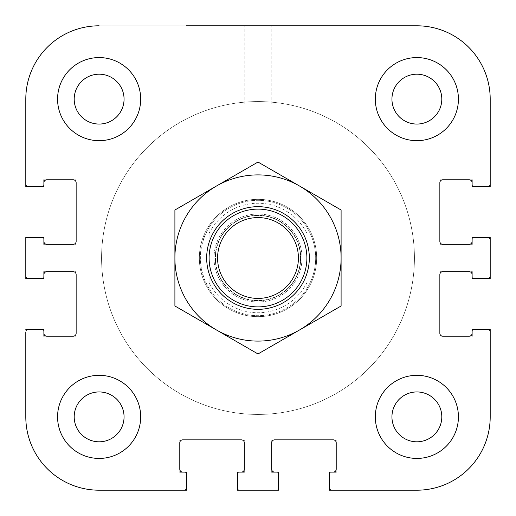<?xml version="1.0" encoding="UTF-8"?>
<svg xmlns="http://www.w3.org/2000/svg" width="516" height="516" viewBox="0 0 516 516"><rect width="100%" height="100%" fill="white"/><g stroke="black" fill="none" stroke-linecap="round" stroke-linejoin="round"><path stroke-width="0.39" stroke-dasharray="2.58 1.94" d="M214.005 258A43.995 43.995 0 0 0 280.001 296.1A43.995 43.995 0 0 0 280.001 219.9A43.995 43.995 0 0 0 214.005 258A43.995 43.995 0 0 1 280.001 219.9A43.995 43.995 0 0 1 280.001 296.1A43.995 43.995 0 0 1 214.005 258M329.859 25.8L244.803 25.8L329.859 25.8L329.859 104.013L244.803 104.013L329.859 104.013M124.059 99.124A24.929 24.929 0 0 0 86.662 77.535A24.929 24.929 0 0 0 86.662 120.718A24.929 24.929 0 0 0 124.059 99.124A24.929 24.929 0 0 1 86.662 120.718A24.929 24.929 0 0 1 86.662 77.535A24.929 24.929 0 0 1 124.059 99.124M124.059 416.876A24.929 24.929 0 0 0 86.662 395.282A24.929 24.929 0 0 0 86.662 438.465A24.929 24.929 0 0 0 124.059 416.876A24.929 24.929 0 0 1 86.662 438.465A24.929 24.929 0 0 1 86.662 395.282A24.929 24.929 0 0 1 124.059 416.876M441.806 416.876A24.929 24.929 0 0 0 404.409 395.282A24.929 24.929 0 0 0 404.409 438.465A24.929 24.929 0 0 0 441.806 416.876A24.929 24.929 0 0 1 404.409 438.465A24.929 24.929 0 0 1 404.409 395.282A24.929 24.929 0 0 1 441.806 416.876M441.806 99.124A24.929 24.929 0 0 0 404.409 77.535A24.929 24.929 0 0 0 404.409 120.718A24.929 24.929 0 0 0 441.806 99.124A24.929 24.929 0 0 1 404.409 120.718A24.929 24.929 0 0 1 404.409 77.535A24.929 24.929 0 0 1 441.806 99.124M57.573 416.876A41.551 41.551 0 0 0 119.899 452.861A41.551 41.551 0 0 0 119.899 380.892A41.551 41.551 0 0 0 57.573 416.876A41.551 41.551 0 0 1 119.899 380.892A41.551 41.551 0 0 1 119.899 452.861A41.551 41.551 0 0 1 57.573 416.876M375.319 99.124A41.551 41.551 0 0 0 437.652 135.108A41.551 41.551 0 0 0 437.652 63.139A41.551 41.551 0 0 0 375.319 99.124A41.551 41.551 0 0 1 437.652 63.139A41.551 41.551 0 0 1 437.652 135.108A41.551 41.551 0 0 1 375.319 99.124M375.319 416.876A41.551 41.551 0 0 0 437.652 452.861A41.551 41.551 0 0 0 437.652 380.892A41.551 41.551 0 0 0 375.319 416.876A41.551 41.551 0 0 1 437.652 380.892A41.551 41.551 0 0 1 437.652 452.861A41.551 41.551 0 0 1 375.319 416.876M57.573 99.124A41.551 41.551 0 0 0 119.899 135.108A41.551 41.551 0 0 0 119.899 63.139A41.551 41.551 0 0 0 57.573 99.124A41.551 41.551 0 0 1 119.899 63.139A41.551 41.551 0 0 1 119.899 135.108A41.551 41.551 0 0 1 57.573 99.124M43.886 244.313L43.886 237.47L25.8 237.47L25.8 278.53L43.886 278.53L43.886 271.687L76.149 271.687L76.149 336.213L43.886 336.213L43.886 329.369L25.8 329.369L25.8 416.876A73.324 73.324 0 0 0 99.124 490.2L186.631 490.2L186.631 472.114L179.787 472.114L179.787 439.851L244.313 439.851L244.313 472.114L237.47 472.114L237.47 490.2L278.53 490.2L278.53 472.114L271.687 472.114L271.687 439.851L336.213 439.851L336.213 472.114L329.369 472.114L329.369 490.2L416.876 490.2A73.324 73.324 0 0 0 490.2 416.876L490.2 329.369L472.114 329.369L472.114 336.213L439.851 336.213L439.851 271.687L472.114 271.687L472.114 278.53L490.2 278.53L490.2 237.47L472.114 237.47L472.114 244.313L439.851 244.313L439.851 179.787L472.114 179.787L472.114 186.631L490.2 186.631L490.2 99.124A73.324 73.324 0 0 0 416.876 25.8L99.124 25.8A73.324 73.324 0 0 0 25.8 99.124L25.8 186.631L43.886 186.631L43.886 179.787L76.149 179.787L76.149 244.313L43.886 244.313L43.886 237.47L25.8 237.47L25.8 278.53L43.886 278.53L43.886 271.687L43.886 278.53L25.8 278.53L25.8 237.47L43.886 237.47L43.886 244.313L76.149 244.313L76.149 179.787L43.886 179.787L43.886 186.631L43.886 179.787M43.886 274.622L43.886 275.596L43.886 274.622A2.935 2.935 0 0 1 46.821 271.687L73.22 271.687A2.935 2.935 0 0 1 76.149 274.622L76.149 333.284A2.935 2.935 0 0 1 73.22 336.213L46.821 336.213A2.935 2.935 0 0 1 43.886 333.284L43.886 332.304L43.886 333.284M43.886 182.716L43.886 183.696L43.886 182.716A2.935 2.935 0 0 1 46.821 179.787L73.22 179.787A2.935 2.935 0 0 1 76.149 182.716L76.149 241.378A2.935 2.935 0 0 1 73.22 244.313L46.821 244.313A2.935 2.935 0 0 1 43.886 241.378L43.886 240.404A2.935 2.935 0 0 0 40.951 237.47L28.735 237.47A2.935 2.935 0 0 0 25.8 240.404L25.8 275.596A2.935 2.935 0 0 0 28.735 278.53L40.951 278.53A2.935 2.935 0 0 0 43.886 275.596A2.935 2.935 0 0 1 40.951 278.53L28.735 278.53A2.935 2.935 0 0 1 25.8 275.596L25.8 240.404A2.935 2.935 0 0 1 28.735 237.47L40.951 237.47A2.935 2.935 0 0 1 43.886 240.404L43.886 241.378M472.114 333.284L472.114 332.304L472.114 333.284A2.935 2.935 0 0 1 469.179 336.213L442.78 336.213A2.935 2.935 0 0 1 439.851 333.284L439.851 274.622A2.935 2.935 0 0 1 442.78 271.687L469.179 271.687A2.935 2.935 0 0 1 472.114 274.622L472.114 275.596L472.114 274.622M472.114 271.687L472.114 278.53L490.2 278.53L490.2 237.47L472.114 237.47L472.114 244.313L472.114 237.47L490.2 237.47L490.2 278.53L472.114 278.53L472.114 271.687L439.851 271.687L439.851 336.213L472.114 336.213L472.114 329.369L472.114 336.213M490.2 186.631L472.114 186.631L472.114 179.787L472.114 186.631L490.2 186.631L490.2 99.124A73.324 73.324 0 0 0 416.876 25.8A73.324 73.324 0 0 1 490.2 99.124A73.324 73.324 0 0 0 416.876 25.8A73.324 73.324 0 0 1 490.2 99.124L490.2 183.696A2.935 2.935 0 0 1 487.265 186.631L475.049 186.631A2.935 2.935 0 0 1 472.114 183.696L472.114 182.716A2.935 2.935 0 0 0 469.179 179.787L442.78 179.787A2.935 2.935 0 0 0 439.851 182.716L439.851 241.378A2.935 2.935 0 0 0 442.78 244.313L469.179 244.313A2.935 2.935 0 0 0 472.114 241.378L472.114 240.404A2.935 2.935 0 0 1 475.049 237.47L487.265 237.47A2.935 2.935 0 0 1 490.2 240.404L490.2 275.596A2.935 2.935 0 0 1 487.265 278.53L475.049 278.53A2.935 2.935 0 0 1 472.114 275.596A2.935 2.935 0 0 0 475.049 278.53L487.265 278.53A2.935 2.935 0 0 0 490.2 275.596L490.2 240.404A2.935 2.935 0 0 0 487.265 237.47L475.049 237.47A2.935 2.935 0 0 0 472.114 240.404L472.114 241.378M237.47 490.2L278.53 490.2L278.53 472.114L271.687 472.114L278.53 472.114L278.53 490.2L237.47 490.2L237.47 472.114L237.47 490.2M490.2 332.304A2.935 2.935 0 0 0 487.265 329.369L475.049 329.369A2.935 2.935 0 0 0 472.114 332.304A2.935 2.935 0 0 1 475.049 329.369L487.265 329.369A2.935 2.935 0 0 1 490.2 332.304L490.2 416.876A73.324 73.324 0 0 1 416.876 490.2A73.324 73.324 0 0 0 490.2 416.876A73.324 73.324 0 0 1 416.876 490.2L332.304 490.2A2.935 2.935 0 0 1 329.369 487.265L329.369 475.049A2.935 2.935 0 0 1 332.304 472.114L333.284 472.114A2.935 2.935 0 0 0 336.213 469.179L336.213 442.78A2.935 2.935 0 0 0 333.284 439.851L274.622 439.851A2.935 2.935 0 0 0 271.687 442.78L271.687 469.179A2.935 2.935 0 0 0 274.622 472.114L275.596 472.114A2.935 2.935 0 0 1 278.53 475.049L278.53 487.265A2.935 2.935 0 0 1 275.596 490.2A2.935 2.935 0 0 0 278.53 487.265L278.53 475.049A2.935 2.935 0 0 0 275.596 472.114L274.622 472.114M182.716 472.114L183.696 472.114L182.716 472.114A2.935 2.935 0 0 1 179.787 469.179L179.787 442.78A2.935 2.935 0 0 1 182.716 439.851L241.378 439.851A2.935 2.935 0 0 1 244.313 442.78L244.313 469.179A2.935 2.935 0 0 1 241.378 472.114L240.404 472.114A2.935 2.935 0 0 0 237.47 475.049L237.47 487.265A2.935 2.935 0 0 0 240.404 490.2A2.935 2.935 0 0 1 237.47 487.265L237.47 475.049A2.935 2.935 0 0 1 240.404 472.114L241.378 472.114M244.313 472.114L237.47 472.114L244.313 472.114L244.313 439.851L179.787 439.851L179.787 472.114L186.631 472.114L179.787 472.114M490.2 416.876L490.2 329.369L472.114 329.369L490.2 329.369L490.2 416.876A73.324 73.324 0 0 1 416.876 490.2L329.369 490.2L329.369 472.114L329.369 490.2M416.876 25.8L99.124 25.8A73.324 73.324 0 0 0 25.8 99.124L25.8 186.631L43.886 186.631L25.8 186.631L25.8 99.124A73.324 73.324 0 0 1 99.124 25.8A73.324 73.324 0 0 0 25.8 99.124L25.8 183.696A2.935 2.935 0 0 0 28.735 186.631A2.935 2.935 0 0 1 25.8 183.696M43.886 336.213L43.886 329.369L25.8 329.369L43.886 329.369L43.886 336.213L76.149 336.213L76.149 271.687L43.886 271.687M25.8 332.304A2.935 2.935 0 0 1 28.735 329.369A2.935 2.935 0 0 0 25.8 332.304L25.8 416.876A73.324 73.324 0 0 0 99.124 490.2L186.631 490.2L186.631 472.114L186.631 490.2L99.124 490.2A73.324 73.324 0 0 1 25.8 416.876A73.324 73.324 0 0 0 99.124 490.2L183.696 490.2A2.935 2.935 0 0 0 186.631 487.265A2.935 2.935 0 0 1 183.696 490.2M336.213 472.114L329.369 472.114L336.213 472.114L336.213 439.851L271.687 439.851L271.687 472.114M472.114 182.716L472.114 183.696A2.935 2.935 0 0 0 475.049 186.631L487.265 186.631A2.935 2.935 0 0 0 490.2 183.696M333.284 472.114L332.304 472.114A2.935 2.935 0 0 0 329.369 475.049L329.369 487.265A2.935 2.935 0 0 0 332.304 490.2M275.596 490.2L240.404 490.2L275.596 490.2M271.197 104.013L271.197 25.8L186.141 25.8L271.197 25.8L186.141 25.8L186.141 104.013L271.197 104.013L186.141 104.013M40.951 186.631L28.735 186.631L40.951 186.631A2.935 2.935 0 0 0 43.886 183.696A2.935 2.935 0 0 1 40.951 186.631M40.951 329.369A2.935 2.935 0 0 1 43.886 332.304A2.935 2.935 0 0 0 40.951 329.369L28.735 329.369L40.951 329.369M186.631 475.049L186.631 487.265L186.631 475.049A2.935 2.935 0 0 0 183.696 472.114A2.935 2.935 0 0 1 186.631 475.049M258 414.432A156.432 156.432 0 0 0 393.469 179.787A156.432 156.432 0 0 0 122.531 179.787A156.432 156.432 0 0 0 258 414.432A156.432 156.432 0 0 0 393.469 179.787A156.432 156.432 0 0 0 122.531 179.787A156.432 156.432 0 0 0 258 414.432M209.115 258A48.885 48.885 0 0 0 258 306.885A48.885 48.885 0 0 0 306.885 258A48.885 48.885 0 0 0 258 209.115A48.885 48.885 0 0 0 209.115 258A48.885 48.885 0 0 0 258 306.885A48.885 48.885 0 0 0 306.885 258A48.885 48.885 0 0 1 233.561 300.338A48.885 48.885 0 0 1 233.561 215.662A48.885 48.885 0 0 1 306.885 258A48.885 48.885 0 0 0 258 209.115A48.885 48.885 0 0 0 209.115 258M300.531 258A42.531 42.531 0 0 1 236.734 294.829A42.531 42.531 0 0 1 236.734 221.171A42.531 42.531 0 0 1 300.531 258A42.531 42.531 0 0 1 236.734 294.829A42.531 42.531 0 0 1 236.734 221.171A42.531 42.531 0 0 1 300.531 258M306.885 282.658L306.885 288.625A57.682 57.682 0 0 1 209.115 288.625C197.48 268.21 197.48 247.79 209.115 227.375L209.115 288.625L209.115 227.375A57.682 57.682 0 0 1 306.885 227.375C312.677 236.767 315.611 246.97 315.682 258C315.611 269.03 312.677 279.233 306.885 288.625L306.885 282.658A54.748 54.748 0 0 1 209.115 282.658M315.682 258A57.682 57.682 0 0 1 229.156 307.955A57.682 57.682 0 0 1 229.156 208.045A57.682 57.682 0 0 1 315.682 258M209.115 233.342A54.748 54.748 0 0 1 306.885 233.342M316.663 258A58.663 58.663 0 0 1 228.672 308.8A58.663 58.663 0 0 1 228.672 207.2A58.663 58.663 0 0 1 316.663 258A58.663 58.663 0 0 1 228.672 308.8A58.663 58.663 0 0 1 228.672 207.2A58.663 58.663 0 0 1 316.663 258M414.432 258A156.432 156.432 0 0 1 179.787 393.469A156.432 156.432 0 0 1 179.787 122.531A156.432 156.432 0 0 1 414.432 258A156.432 156.432 0 0 1 179.787 393.469A156.432 156.432 0 0 1 179.787 122.531A156.432 156.432 0 0 1 414.432 258M391.941 99.124A24.929 24.929 0 0 0 429.338 120.718A24.929 24.929 0 0 0 429.338 77.535A24.929 24.929 0 0 0 391.941 99.124M391.941 416.876A24.929 24.929 0 0 0 429.338 438.465A24.929 24.929 0 0 0 429.338 395.282A24.929 24.929 0 0 0 391.941 416.876M74.194 416.876A24.929 24.929 0 0 0 111.591 438.465A24.929 24.929 0 0 0 111.591 395.282A24.929 24.929 0 0 0 74.194 416.876M74.194 99.124A24.929 24.929 0 0 0 111.591 120.718A24.929 24.929 0 0 0 111.591 77.535A24.929 24.929 0 0 0 74.194 99.124M458.427 416.876A41.551 41.551 0 0 0 396.101 380.892A41.551 41.551 0 0 0 396.101 452.861A41.551 41.551 0 0 0 458.427 416.876M140.681 99.124A41.551 41.551 0 0 0 78.348 63.139A41.551 41.551 0 0 0 78.348 135.108A41.551 41.551 0 0 0 140.681 99.124M140.681 416.876A41.551 41.551 0 0 0 78.348 380.892A41.551 41.551 0 0 0 78.348 452.861A41.551 41.551 0 0 0 140.681 416.876M458.427 99.124A41.551 41.551 0 0 0 396.101 63.139A41.551 41.551 0 0 0 396.101 135.108A41.551 41.551 0 0 0 458.427 99.124M472.114 179.787L439.851 179.787L439.851 244.313L472.114 244.313M99.124 490.2A73.324 73.324 0 0 1 25.8 416.876L25.8 329.369M25.8 99.124A73.324 73.324 0 0 1 99.124 25.8M220.958 236.612A42.776 42.776 0 0 1 279.388 220.958A42.776 42.776 0 0 1 295.042 279.388A42.776 42.776 0 0 1 236.612 295.042A42.776 42.776 0 0 1 220.958 236.612M295.042 279.388A42.776 42.776 0 0 1 220.958 279.388A42.776 42.776 0 0 1 258 215.224A42.776 42.776 0 0 1 295.042 279.388M302.453 283.665A51.329 51.329 0 0 0 258 206.671A51.329 51.329 0 0 0 213.547 283.665A51.329 51.329 0 0 0 302.453 283.665M341.102 305.982L341.102 258A83.102 83.102 0 0 1 299.551 329.969L341.102 305.982M341.102 210.018L299.551 186.031A83.102 83.102 0 0 1 341.102 258L341.102 210.018M299.551 186.031L258 162.043L216.449 186.031A83.102 83.102 0 0 1 299.551 186.031M216.449 186.031L174.898 210.018L174.898 258A83.102 83.102 0 0 1 216.449 186.031M174.898 258L174.898 305.982L216.449 329.969A83.102 83.102 0 0 1 174.898 258M216.449 329.969L258 353.957L299.551 329.969A83.102 83.102 0 0 1 216.449 329.969M244.803 104.013L244.803 25.8"/><path stroke-width="0.77" d="M43.886 333.284A2.935 2.935 0 0 0 46.821 336.213L73.22 336.213A2.935 2.935 0 0 0 76.149 333.284L76.149 274.622A2.935 2.935 0 0 0 73.22 271.687L46.821 271.687A2.935 2.935 0 0 0 43.886 274.622M43.886 241.378A2.935 2.935 0 0 0 46.821 244.313L73.22 244.313A2.935 2.935 0 0 0 76.149 241.378L76.149 182.716A2.935 2.935 0 0 0 73.22 179.787L46.821 179.787A2.935 2.935 0 0 0 43.886 182.716M472.114 274.622A2.935 2.935 0 0 0 469.179 271.687L442.78 271.687A2.935 2.935 0 0 0 439.851 274.622L439.851 333.284A2.935 2.935 0 0 0 442.78 336.213L469.179 336.213A2.935 2.935 0 0 0 472.114 333.284M472.114 182.716A2.935 2.935 0 0 0 469.179 179.787L442.78 179.787A2.935 2.935 0 0 0 439.851 182.716L439.851 241.378A2.935 2.935 0 0 0 442.78 244.313L469.179 244.313A2.935 2.935 0 0 0 472.114 241.378M333.284 472.114A2.935 2.935 0 0 0 336.213 469.179L336.213 442.78A2.935 2.935 0 0 0 333.284 439.851L274.622 439.851A2.935 2.935 0 0 0 271.687 442.78L271.687 469.179A2.935 2.935 0 0 0 274.622 472.114M241.378 472.114A2.935 2.935 0 0 0 244.313 469.179L244.313 442.78A2.935 2.935 0 0 0 241.378 439.851L182.716 439.851A2.935 2.935 0 0 0 179.787 442.78L179.787 469.179A2.935 2.935 0 0 0 182.716 472.114M490.2 186.631L490.2 99.124L490.2 186.631L472.114 186.631L472.114 179.787M183.696 490.2L99.124 490.2A73.324 73.324 0 0 1 25.8 416.876L25.8 332.304M329.369 490.2L416.876 490.2L329.369 490.2L329.369 472.114L336.213 472.114M490.2 183.696L490.2 99.124A73.324 73.324 0 0 0 416.876 25.8L271.197 25.8M472.114 336.213L472.114 329.369L490.2 329.369L490.2 416.876L490.2 332.304M332.304 490.2L416.876 490.2A73.324 73.324 0 0 0 490.2 416.876M186.141 25.8L416.876 25.8M25.8 183.696L25.8 99.124A73.324 73.324 0 0 1 99.124 25.8M298.416 258A40.416 40.416 0 0 1 237.792 293.004A40.416 40.416 0 0 1 237.792 222.996A40.416 40.416 0 0 1 298.416 258M306.885 258A48.885 48.885 0 0 0 233.561 215.662A48.885 48.885 0 0 0 233.561 300.338A48.885 48.885 0 0 0 306.885 258M391.941 99.124A24.929 24.929 0 0 1 429.338 77.535A24.929 24.929 0 0 1 429.338 120.718A24.929 24.929 0 0 1 391.941 99.124M391.941 416.876A24.929 24.929 0 0 1 429.338 395.282A24.929 24.929 0 0 1 429.338 438.465A24.929 24.929 0 0 1 391.941 416.876M74.194 416.876A24.929 24.929 0 0 1 111.591 395.282A24.929 24.929 0 0 1 111.591 438.465A24.929 24.929 0 0 1 74.194 416.876M74.194 99.124A24.929 24.929 0 0 1 111.591 77.535A24.929 24.929 0 0 1 111.591 120.718A24.929 24.929 0 0 1 74.194 99.124M458.427 416.876A41.551 41.551 0 0 1 396.101 452.861A41.551 41.551 0 0 1 396.101 380.892A41.551 41.551 0 0 1 458.427 416.876M140.681 99.124A41.551 41.551 0 0 1 78.348 135.108A41.551 41.551 0 0 1 78.348 63.139A41.551 41.551 0 0 1 140.681 99.124M140.681 416.876A41.551 41.551 0 0 1 78.348 452.861A41.551 41.551 0 0 1 78.348 380.892A41.551 41.551 0 0 1 140.681 416.876M458.427 99.124A41.551 41.551 0 0 1 396.101 135.108A41.551 41.551 0 0 1 396.101 63.139A41.551 41.551 0 0 1 458.427 99.124M472.114 244.313L472.114 237.47L490.2 237.47L490.2 278.53L472.114 278.53L472.114 271.687M43.886 271.687L43.886 278.53L25.8 278.53L25.8 237.47L43.886 237.47L43.886 244.313M271.687 472.114L278.53 472.114L278.53 490.2L237.47 490.2L237.47 472.114L244.313 472.114M25.8 329.369L43.886 329.369L43.886 336.213M43.886 179.787L43.886 186.631L25.8 186.631L25.8 99.124M179.787 472.114L186.631 472.114L186.631 490.2L99.124 490.2M213.547 232.335A51.329 51.329 0 0 0 258 309.329A51.329 51.329 0 0 0 302.453 232.335A51.329 51.329 0 0 0 213.547 232.335M174.898 258A83.102 83.102 0 0 0 299.551 329.969A83.102 83.102 0 0 0 299.551 186.031A83.102 83.102 0 0 0 174.898 258L174.898 210.018L258 162.043L341.102 210.018L341.102 305.982L258 353.957L174.898 305.982L174.898 258"/></g></svg>
